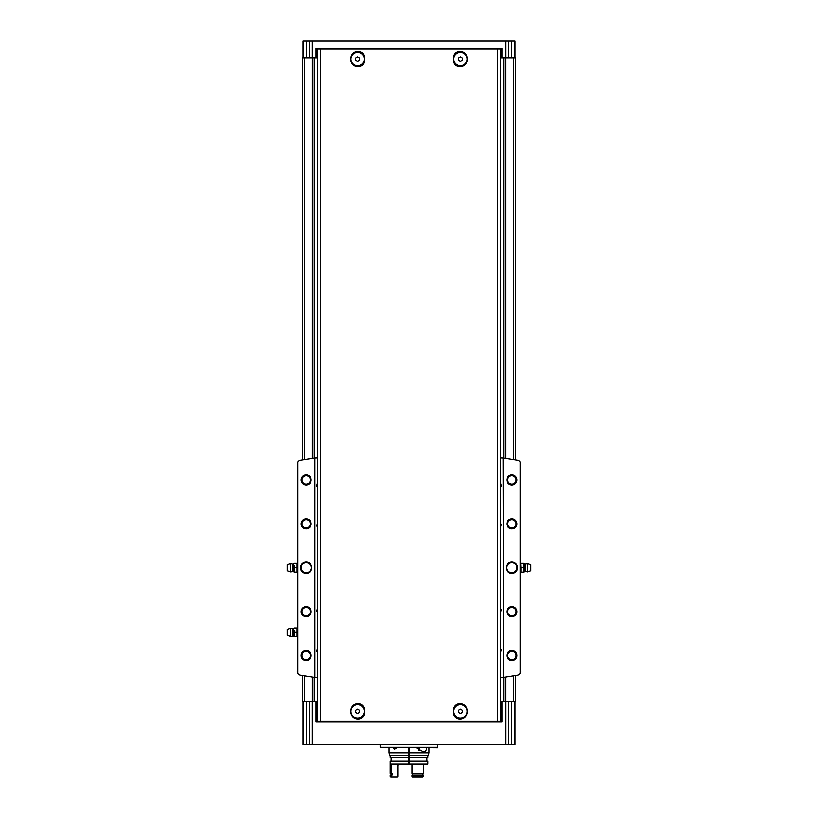 <?xml version="1.0" encoding="UTF-8"?>
<svg xmlns="http://www.w3.org/2000/svg" width="818" height="818" viewBox="0 0 818 818"><rect width="100%" height="100%" fill="white"/><g stroke="black" fill="none" stroke-linecap="round" stroke-linejoin="round"><path stroke-width="1.23" d="M359.726 66.299A7.526 7.526 0 0 1 356.556 66.544C348.857 65.225 348.857 52.955 356.556 51.626A7.526 7.526 0 0 1 359.726 51.882M363.223 64.06A7.526 7.526 0 0 1 362.507 64.765M458.274 51.871A7.526 7.526 0 0 1 461.444 51.626C469.143 52.955 469.143 65.225 461.444 66.544A7.526 7.526 0 0 1 458.274 66.299M454.777 54.121A7.526 7.526 0 0 1 455.493 53.415M500.575 48.426L500.575 721.404L317.425 721.404L317.425 49.049L320.584 49.049L320.584 721.404M500.575 49.049L320.584 49.049M461.444 703.909C469.143 705.239 469.143 717.498 461.444 718.828C450.503 720.689 450.514 702.048 461.444 703.909A7.526 7.526 0 0 0 458.274 704.155M356.556 718.828C348.857 717.509 348.857 705.239 356.556 703.909C367.497 702.048 367.486 720.699 356.556 718.828A7.526 7.526 0 0 0 359.726 718.582M461.444 66.544C450.503 68.405 450.514 49.765 461.444 51.626M356.556 51.626C367.497 49.775 367.486 68.415 356.556 66.544M356.556 703.909A7.526 7.526 0 0 1 359.726 704.155M363.223 716.333A7.526 7.526 0 0 1 362.507 717.049M461.444 718.828A7.526 7.526 0 0 1 458.274 718.582M454.777 706.404A7.526 7.526 0 0 1 455.493 705.689M316.801 48.426L316.801 57.833L317.425 57.833M316.801 57.833L302.374 57.833L302.374 459.982M515.626 459.982L515.626 57.833L500.575 57.833M501.935 57.833L501.935 48.426L316.065 48.426L316.065 57.833M514.992 57.833L514.992 40.9L309.276 40.9L309.276 57.833M309.276 40.9L303.008 40.9L303.008 57.833M514.992 701.333L514.992 744.615L511.659 744.615L511.659 701.333L500.575 701.333M303.008 701.333L303.008 744.615L511.659 744.615M508.724 40.9L508.724 57.833M316.801 722.028L316.801 701.333L302.374 701.333L302.374 675.504M316.801 701.333L317.425 701.333M515.626 675.504L515.626 701.333L511.659 701.333M501.935 701.333L501.935 722.028L316.065 722.028L316.065 701.333M309.276 744.615L309.276 701.333M314.296 57.833L314.296 458.172M314.296 677.314L314.296 701.333M503.704 57.833L503.704 458.172M503.704 677.314L503.704 701.333M508.724 744.615L508.724 701.333M390.186 755.27L390.186 757.468L408.376 757.468L408.376 752.764L389.051 752.764L389.726 755.27L409.624 755.27L409.624 752.764L428.949 752.764L428.949 747.744M408.376 754.022L409.624 754.022M437.855 747.243L380.145 747.243L437.712 747.744L437.855 744.615M380.145 747.243L380.145 744.36M345.022 722.028L345.022 721.404M472.978 722.028L472.978 721.404M501.199 722.028L501.199 701.333M345.022 48.426L345.022 49.049M472.978 48.426L472.978 49.049M501.199 48.426L501.199 57.833M460.432 704.738A6.626 6.626 0 0 1 466.168 714.687A6.626 6.626 0 0 1 454.685 714.687A6.626 6.626 0 0 1 460.432 704.738M460.432 713.541L462.313 712.458L462.313 710.28L460.432 709.196L458.55 710.28L458.55 712.458L460.432 713.541M357.568 704.738A6.626 6.626 0 0 1 363.315 714.687A6.626 6.626 0 0 1 351.832 714.687A6.626 6.626 0 0 1 357.568 704.738M357.568 713.541L359.45 712.458L359.45 710.28L357.568 709.196L355.687 710.28L355.687 712.458L357.568 713.541M460.432 52.454A6.626 6.626 0 0 1 466.168 62.403A6.626 6.626 0 0 1 454.685 62.403A6.626 6.626 0 0 1 460.432 52.454M460.432 61.258L462.313 60.174L462.313 58.006L460.432 56.912L458.55 58.006L458.55 60.174L460.432 61.258M357.568 52.454A6.626 6.626 0 0 1 363.315 62.403A6.626 6.626 0 0 1 351.832 62.403A6.626 6.626 0 0 1 357.568 52.454M357.568 61.258L359.45 60.174L359.45 58.006L357.568 56.912L355.687 58.006L355.687 60.174L357.568 61.258M500.575 528.305L500.575 521.884M500.575 488.162L500.575 481.741M500.575 457.988L503.08 458.08L503.581 677.335A669.84 669.84 0 0 0 517.487 675.198A3.763 3.763 0 0 0 520.136 673.357L520.136 462.129L520.136 673.357M500.575 677.498L503.08 677.406M500.575 653.746L500.575 647.314M500.575 613.602L500.575 607.181M317.425 457.988L314.92 458.08L314.92 677.406L317.425 677.498M317.425 481.741L317.425 488.162M317.425 521.884L317.425 528.305M317.425 607.181L317.425 613.602M317.425 647.314L317.425 653.746M314.92 458.08L314.419 458.152A669.84 669.84 0 0 0 300.513 460.289A3.763 3.763 0 0 0 297.864 462.129L297.864 673.357A3.763 3.763 0 0 0 300.513 675.198A669.84 669.84 0 0 0 314.419 677.335L314.92 677.406M511.863 562.099A5.644 5.644 0 0 1 516.751 570.565A5.644 5.644 0 0 1 506.976 570.565A5.644 5.644 0 0 1 511.863 562.099M511.863 606.629A5.02 5.02 0 0 1 516.209 614.154A5.02 5.02 0 0 1 507.518 614.154A5.02 5.02 0 0 1 511.863 606.629M511.863 518.827A5.02 5.02 0 0 1 516.209 526.352A5.02 5.02 0 0 1 507.518 526.352A5.02 5.02 0 0 1 511.863 518.827M511.863 474.921A5.02 5.02 0 0 1 516.209 482.446A5.02 5.02 0 0 1 507.518 482.446A5.02 5.02 0 0 1 511.863 474.921M511.863 650.535A5.02 5.02 0 0 1 516.209 658.061A5.02 5.02 0 0 1 507.518 658.061A5.02 5.02 0 0 1 511.863 650.535M520.136 462.129A3.763 3.763 0 0 0 517.487 460.289A669.84 669.84 0 0 0 503.581 458.152L503.581 677.335M306.136 562.099A5.644 5.644 0 0 1 311.024 570.565A5.644 5.644 0 0 1 301.249 570.565A5.644 5.644 0 0 1 306.136 562.099M306.136 606.629A5.02 5.02 0 0 1 310.482 614.154A5.02 5.02 0 0 1 301.791 614.154A5.02 5.02 0 0 1 306.136 606.629M306.136 518.827A5.02 5.02 0 0 1 310.482 526.352A5.02 5.02 0 0 1 301.791 526.352A5.02 5.02 0 0 1 306.136 518.827M306.136 474.921A5.02 5.02 0 0 1 310.482 482.446A5.02 5.02 0 0 1 301.791 482.446A5.02 5.02 0 0 1 306.136 474.921M306.136 650.535A5.02 5.02 0 0 1 310.482 658.061A5.02 5.02 0 0 1 301.791 658.061A5.02 5.02 0 0 1 306.136 650.535M297.864 462.129L297.864 673.357M314.419 458.152L314.419 677.335M297.987 461.925L297.363 464M297.987 673.562L297.363 671.486M520.013 461.925L520.637 464M520.013 673.562L520.637 671.486M511.863 651.384A4.172 4.172 0 0 1 515.473 657.631A4.172 4.172 0 0 1 508.254 657.631A4.172 4.172 0 0 1 511.863 651.384M511.863 475.769A4.172 4.172 0 0 1 515.473 482.017A4.172 4.172 0 0 1 508.254 482.017A4.172 4.172 0 0 1 511.863 475.769M511.863 519.665A4.172 4.172 0 0 1 515.473 525.923A4.172 4.172 0 0 1 508.254 525.923A4.172 4.172 0 0 1 511.863 519.665M511.863 607.477A4.172 4.172 0 0 1 515.473 613.735A4.172 4.172 0 0 1 508.254 613.735A4.172 4.172 0 0 1 511.863 607.477M306.136 651.384A4.172 4.172 0 0 1 309.746 657.631A4.172 4.172 0 0 1 302.527 657.631A4.172 4.172 0 0 1 306.136 651.384M306.136 475.769A4.172 4.172 0 0 1 309.746 482.017A4.172 4.172 0 0 1 302.527 482.017A4.172 4.172 0 0 1 306.136 475.769M306.136 519.665A4.172 4.172 0 0 1 309.746 525.923A4.172 4.172 0 0 1 302.527 525.923A4.172 4.172 0 0 1 306.136 519.665M306.136 607.477A4.172 4.172 0 0 1 309.746 613.735A4.172 4.172 0 0 1 302.527 613.735A4.172 4.172 0 0 1 306.136 607.477M306.136 562.723A5.02 5.02 0 0 1 310.482 570.248A5.02 5.02 0 0 1 301.791 570.248A5.02 5.02 0 0 1 306.136 562.723M511.863 562.723A5.02 5.02 0 0 1 516.209 570.248A5.02 5.02 0 0 1 507.518 570.248A5.02 5.02 0 0 1 511.863 562.723M501.516 484.962A5.961 5.961 0 0 1 501.383 486.199M500.575 483.152A5.327 5.327 0 0 1 500.575 486.751A5.327 5.327 0 0 0 500.575 483.152M316.566 485.933A5.961 5.961 0 0 1 316.484 484.962M317.425 486.751A5.327 5.327 0 0 1 317.425 483.152A5.327 5.327 0 0 0 317.425 486.751M316.566 526.076A5.961 5.961 0 0 1 316.484 525.095M317.425 526.894A5.327 5.327 0 0 1 317.425 523.295A5.327 5.327 0 0 0 317.425 526.894M316.566 611.373A5.961 5.961 0 0 1 316.484 610.392M317.425 612.191A5.327 5.327 0 0 1 317.425 608.592A5.327 5.327 0 0 0 317.425 612.191M316.566 651.517A5.961 5.961 0 0 1 316.484 650.535M317.425 652.335A5.327 5.327 0 0 1 317.425 648.735A5.327 5.327 0 0 0 317.425 652.335M501.434 524.113A5.961 5.961 0 0 1 501.516 525.084M500.575 523.295A5.327 5.327 0 0 1 500.575 526.894A5.327 5.327 0 0 0 500.575 523.295M501.434 649.553A5.961 5.961 0 0 1 501.516 650.525M500.575 648.735A5.327 5.327 0 0 1 500.575 652.335A5.327 5.327 0 0 0 500.575 648.735M501.434 609.41A5.961 5.961 0 0 1 501.516 610.392M500.575 608.592A5.327 5.327 0 0 1 500.575 612.191A5.327 5.327 0 0 0 500.575 608.592M294.47 565.545L294.725 572.13L294.47 565.545M287.2 566.506L287.2 569.001M287.2 564.737L287.2 570.749L290.584 571.884L290.584 563.602L287.2 564.737M292.251 571.332L292.251 564.154L293.263 564.052L293.263 571.434L290.584 571.884M293.263 571.434L294.47 572.13M294.725 572.13L297.363 572.13M294.725 563.357L297.108 563.357L297.108 572.13M294.725 567.743L297.108 567.743M294.47 630.146L294.725 636.731L294.47 630.146M287.2 629.328L287.2 635.351L290.584 636.486L290.584 628.204L287.2 629.328M292.251 635.934L292.251 628.756L293.263 628.653L293.263 636.036L290.584 636.486M293.263 636.036L294.47 636.731M294.725 636.731L297.363 636.731M294.725 627.958L297.108 627.958L297.108 636.731M294.725 632.345L297.108 632.345M523.53 563.357L523.53 565.545L523.53 563.357L525.749 564.154L527.416 563.602L527.416 571.884L530.8 570.749L530.8 564.737L527.416 563.602M523.275 567.743L523.53 569.941L523.53 565.545L523.275 567.743L520.892 567.743L520.637 563.357M523.53 572.13L523.53 569.941L523.275 572.13L525.749 571.332L527.416 571.884M530.8 566.506L530.8 569.001M523.275 572.13L520.892 572.13L520.892 567.743M523.275 563.357L520.892 563.357M396.74 747.744L394.603 749.155L392.967 747.744M408.376 755.27L408.376 747.744M409.624 761.169L427.814 761.169L427.814 764.053L409.624 764.053L409.624 747.744M426.699 747.744C426.403 750.464 425.299 751.803 423.397 751.762L416.904 748.194M409.624 755.27L428.274 755.27L428.949 752.764M409.624 757.468L427.814 757.468L427.814 755.27M391.423 764.053L391.423 773.215L390.186 773.215L390.186 761.169L408.376 761.169L408.376 757.468M390.186 764.053L408.376 764.053L408.376 761.169M409.624 764.053L408.376 764.053M411.975 775.219L412.272 777.1L422.865 777.1L423.601 775.219L411.975 775.219L411.975 776.476L423.601 776.476M422.569 775.219L422.569 773.215M412.374 775.219L412.374 773.215M411.975 773.215L411.975 764.053L411.975 773.215L423.601 773.215L423.601 764.053M391.873 777.1L390.186 776.476L390.81 777.1L397.19 777.1L397.793 776.476L397.793 765.311L399.01 764.053M391.423 776.476L391.423 775.219L390.186 775.219L390.186 776.476M391.423 775.219L392.057 775.219L392.057 773.215L391.423 773.215M409 763.613L409.624 763.613M408.376 757.56L409.624 757.56M408.376 757.028L409.624 757.028M408.376 759.032L409.624 759.032M419.409 750.474L419.409 747.744M418.908 750.157L418.908 747.744M409.624 749.625L408.376 749.625M497.416 49.049L497.416 721.404M348.785 722.028L348.785 721.404M469.215 722.028L469.215 721.404M469.215 48.426L469.215 49.049M348.785 48.426L348.785 49.049M312.374 40.9L312.374 57.833M505.626 40.9L505.626 57.833M303.56 40.9L303.56 57.833M306.341 40.9L306.341 57.833M514.43 744.615L514.43 701.333M505.626 744.615L505.626 701.333M312.374 744.615L312.374 701.333M304.255 57.833L304.255 459.685M304.255 675.801L304.255 701.333M312.415 57.833L312.415 458.448M312.415 677.038L312.415 701.333M505.585 57.833L505.585 458.448M505.585 677.038L505.585 701.333M513.745 57.833L513.745 459.685M513.745 675.801L513.745 701.333M303.57 744.615L303.57 701.333M306.341 744.615L306.341 701.333M514.44 40.9L514.44 57.833M511.659 40.9L511.659 57.833M317.425 722.028L317.425 721.404M344.398 722.028L344.398 721.404M473.602 722.028L473.602 721.404M500.575 722.028L500.575 721.404M317.425 48.426L317.425 49.049M344.398 48.426L344.398 49.049M473.602 48.426L473.602 49.049M525.749 571.332L525.749 564.154M524.737 571.434L524.737 564.052M408.376 758.787L409.624 758.787M408.376 763.133L409.624 763.133M287.2 566.485L287.2 568.98M292.251 564.154L290.584 563.602M293.263 564.052L294.47 563.357M292.251 628.756L290.584 628.204M293.263 628.653L294.47 627.958M530.8 566.485L530.8 568.98M389.051 752.764L389.051 747.744M426.873 761.169L426.873 757.468M391.127 761.169L391.127 757.468M391.065 775.219L391.065 773.215"/></g></svg>
